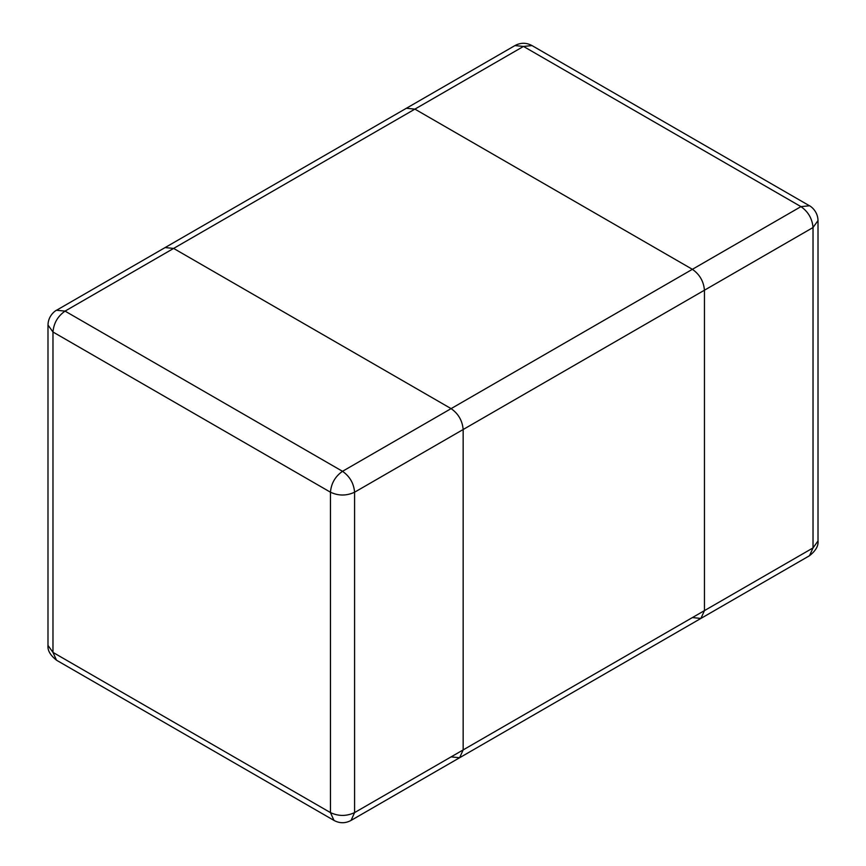 <?xml version="1.0" encoding="UTF-8"?>
<svg xmlns="http://www.w3.org/2000/svg" width="866" height="866" viewBox="0 0 866 866"><rect width="100%" height="100%" fill="white"/><g stroke="black" fill="none" stroke-linecap="round" stroke-linejoin="round"><path stroke-width="1.3" d="M451.099 756.884L459.63 757.728L351.055 820.416L354.584 812.6C346.541 816.357 338.498 816.357 330.455 812.6L330.455 492.202C338.498 495.958 346.541 495.958 354.584 492.202C353.815 483.358 349.799 476.397 342.514 471.31L451.099 408.622L173.622 248.423L165.092 247.579L173.622 248.423L451.099 408.622L692.378 269.315L414.901 109.116L692.378 269.315L800.953 206.628C808.227 211.715 812.254 218.687 813.022 227.531L704.448 290.207C703.679 281.363 699.652 274.403 692.378 269.315C699.652 274.403 703.679 281.363 704.448 290.207L704.448 610.617L354.584 812.6L354.584 492.202L463.158 429.514C462.39 420.67 458.374 413.71 451.099 408.622C458.374 413.71 462.39 420.67 463.158 429.514L463.158 749.913L459.63 757.728L463.158 749.913L463.158 429.514L704.448 290.207L704.448 610.617L700.908 618.421L704.448 610.617L813.022 547.929L809.483 555.734L700.908 618.421L692.378 617.577M56.517 310.266L65.047 311.111C57.773 316.198 53.746 323.159 52.978 332.003L330.455 492.202C331.223 483.358 335.239 476.397 342.514 471.31L65.047 311.111L523.486 46.428L514.945 45.584L406.37 108.272L414.901 109.116L406.37 108.272L56.517 310.266C56.885 309.779 48.171 314.65 47.987 325.042L47.987 645.441C47.446 650.344 50.282 655.27 56.517 660.217L333.984 820.416C339.678 823.49 345.372 823.49 351.055 820.416M56.517 660.217L52.978 652.401L52.978 332.003L47.987 325.042M47.987 645.441L52.978 652.401L330.455 812.6L333.984 820.416M514.945 45.584C520.639 42.51 526.333 42.51 532.016 45.584L523.486 46.428L800.953 206.628L809.483 205.783C809.115 205.296 817.829 210.167 818.013 220.559L813.022 227.531L813.022 547.929L818.013 540.958C818.554 545.872 815.718 550.798 809.483 555.734M459.63 757.728L700.908 618.421M809.483 205.783L532.016 45.584M818.013 220.559L818.013 540.958"/></g></svg>
